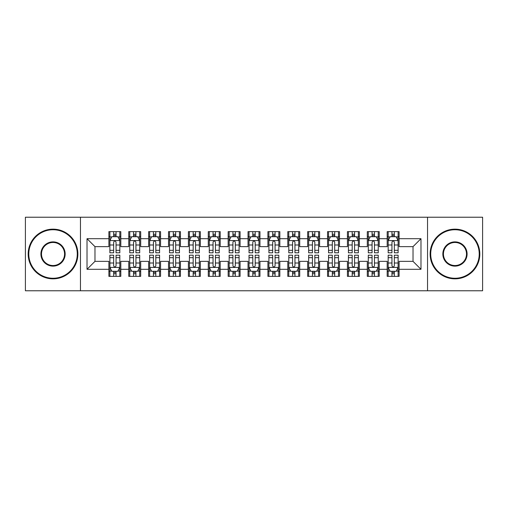 <?xml version="1.0" encoding="UTF-8"?>
<svg xmlns="http://www.w3.org/2000/svg" width="508" height="508" viewBox="0 0 508 508"><rect width="100%" height="100%" fill="white"/><g stroke="black" fill="none" stroke-linecap="round" stroke-linejoin="round"><path stroke-width="0.76" d="M427.539 290.773L482.6 290.773L482.6 217.227L427.539 217.227L427.539 290.773L80.461 290.773L80.461 217.227L25.4 217.227L25.4 290.773L80.461 290.773M427.539 217.227L80.461 217.227M87.02 269.304L87.02 238.696L108.89 238.696L108.89 246.647L94.977 246.647L94.977 261.353L87.02 269.304L108.89 269.304L108.89 276.365L120.815 276.365L120.815 269.304L128.765 269.304L128.765 276.365L140.697 276.365L140.697 269.304L148.647 269.304L148.647 276.365L160.572 276.365L160.572 269.304L168.523 269.304L168.523 276.365L180.448 276.365L180.448 269.304L188.404 269.304L188.404 276.365L200.33 276.365L200.33 269.304L208.28 269.304L208.28 276.365L220.205 276.365L220.205 269.304L228.156 269.304L228.156 276.365L240.087 276.365L240.087 269.304L248.037 269.304L248.037 276.365L259.963 276.365L259.963 269.304L267.913 269.304L267.913 276.365L279.844 276.365L279.844 269.304L287.795 269.304L287.795 276.365L299.72 276.365L299.72 269.304L307.67 269.304L307.67 276.365L319.596 276.365L319.596 269.304L327.552 269.304L327.552 276.365L339.477 276.365L339.477 269.304L347.428 269.304L347.428 276.365L359.353 276.365L359.353 269.304L367.303 269.304L367.303 276.365L379.235 276.365L379.235 269.304L387.185 269.304L387.185 276.365L399.11 276.365L399.11 261.353L413.023 261.353L413.023 246.647L399.11 246.647L399.11 238.696L420.98 238.696L420.98 269.304L399.11 269.304M399.11 238.696L399.11 231.635L387.185 231.635L387.185 238.696L379.235 238.696L379.235 231.635L367.303 231.635L367.303 238.696L359.353 238.696L359.353 231.635L347.428 231.635L347.428 238.696L339.477 238.696L339.477 231.635L327.552 231.635L327.552 238.696L319.596 238.696L319.596 231.635L307.67 231.635L307.67 238.696L299.72 238.696L299.72 231.635L287.795 231.635L287.795 238.696L279.844 238.696L279.844 231.635L267.913 231.635L267.913 238.696L259.963 238.696L259.963 231.635L248.037 231.635L248.037 238.696L240.087 238.696L240.087 231.635L228.156 231.635L228.156 238.696L220.205 238.696L220.205 231.635L208.28 231.635L208.28 238.696L200.33 238.696L200.33 231.635L188.404 231.635L188.404 238.696L180.448 238.696L180.448 231.635L168.523 231.635L168.523 238.696L160.572 238.696L160.572 231.635L148.647 231.635L148.647 238.696L140.697 238.696L140.697 231.635L128.765 231.635L128.765 238.696L120.815 238.696L120.815 231.635L108.89 231.635L108.89 238.696M379.235 269.304L379.235 261.353L387.185 261.353L387.185 269.304M420.98 238.696L413.023 246.647M359.353 269.304L359.353 261.353L367.303 261.353L367.303 269.304M387.185 238.696L387.185 246.647L379.235 246.647L379.235 238.696M339.477 269.304L339.477 261.353L347.428 261.353L347.428 269.304M367.303 238.696L367.303 246.647L359.353 246.647L359.353 238.696M319.596 269.304L319.596 261.353L327.552 261.353L327.552 269.304M347.428 238.696L347.428 246.647L339.477 246.647L339.477 238.696M299.72 269.304L299.72 261.353L307.67 261.353L307.67 269.304M327.552 238.696L327.552 246.647L319.596 246.647L319.596 238.696M279.844 269.304L279.844 261.353L287.795 261.353L287.795 269.304M307.67 238.696L307.67 246.647L299.72 246.647L299.72 238.696M259.963 269.304L259.963 261.353L267.913 261.353L267.913 269.304M287.795 238.696L287.795 246.647L279.844 246.647L279.844 238.696M240.087 269.304L240.087 261.353L248.037 261.353L248.037 269.304M267.913 238.696L267.913 246.647L259.963 246.647L259.963 238.696M220.205 269.304L220.205 261.353L228.156 261.353L228.156 269.304M248.037 238.696L248.037 246.647L240.087 246.647L240.087 238.696M200.33 269.304L200.33 261.353L208.28 261.353L208.28 269.304M228.156 238.696L228.156 246.647L220.205 246.647L220.205 238.696M180.448 269.304L180.448 261.353L188.404 261.353L188.404 269.304M208.28 238.696L208.28 246.647L200.33 246.647L200.33 238.696M160.572 269.304L160.572 261.353L168.523 261.353L168.523 269.304M188.404 238.696L188.404 246.647L180.448 246.647L180.448 238.696M140.697 269.304L140.697 261.353L148.647 261.353L148.647 269.304M168.523 238.696L168.523 246.647L160.572 246.647L160.572 238.696M120.815 269.304L120.815 261.353L128.765 261.353L128.765 269.304M148.647 238.696L148.647 246.647L140.697 246.647L140.697 238.696M94.977 261.353L108.89 261.353L108.89 269.304M128.765 238.696L128.765 246.647L120.815 246.647L120.815 238.696M387.185 236.607L388.175 236.607M398.12 236.607L399.11 236.607M367.303 236.607L368.3 236.607M378.238 236.607L379.235 236.607M347.428 236.607L348.425 236.607M358.362 236.607L359.353 236.607M327.552 236.607L328.543 236.607M338.48 236.607L339.477 236.607M307.67 236.607L308.667 236.607M318.605 236.607L319.596 236.607M287.795 236.607L288.785 236.607M298.723 236.607L299.72 236.607M267.913 236.607L268.91 236.607M278.848 236.607L279.844 236.607M248.037 236.607L249.028 236.607M258.972 236.607L259.963 236.607M228.156 236.607L229.152 236.607M239.09 236.607L240.087 236.607M208.28 236.607L209.277 236.607M219.215 236.607L220.205 236.607M188.404 236.607L189.395 236.607M199.333 236.607L200.33 236.607M168.523 236.607L169.52 236.607M179.457 236.607L180.448 236.607M148.647 236.607L149.638 236.607M159.576 236.607L160.572 236.607M128.765 236.607L129.762 236.607M139.7 236.607L140.697 236.607M108.89 236.607L109.88 236.607M119.825 236.607L120.815 236.607M108.89 271.393L109.88 271.393M119.825 271.393L120.815 271.393M128.765 271.393L129.762 271.393M139.7 271.393L140.697 271.393M148.647 271.393L149.638 271.393M159.576 271.393L160.572 271.393M168.523 271.393L169.52 271.393M179.457 271.393L180.448 271.393M188.404 271.393L189.395 271.393M199.333 271.393L200.33 271.393M208.28 271.393L209.277 271.393M219.215 271.393L220.205 271.393M228.156 271.393L229.152 271.393M239.09 271.393L240.087 271.393M248.037 271.393L249.028 271.393M258.972 271.393L259.963 271.393M267.913 271.393L268.91 271.393M278.848 271.393L279.844 271.393M287.795 271.393L288.785 271.393M298.723 271.393L299.72 271.393M307.67 271.393L308.667 271.393M318.605 271.393L319.596 271.393M327.552 271.393L328.543 271.393M338.48 271.393L339.477 271.393M347.428 271.393L348.425 271.393M358.362 271.393L359.353 271.393M367.303 271.393L368.3 271.393M378.238 271.393L379.235 271.393M387.185 271.393L388.175 271.393M398.12 271.393L399.11 271.393M87.02 238.696L94.977 246.647M413.023 261.353L420.98 269.304M116.046 234.22L113.659 234.22M119.825 250.317L116.046 250.317L116.046 252.806L119.825 252.806L119.825 240.684L117.837 236.709L111.868 236.709L109.88 240.684L109.88 252.806L113.659 252.806L113.659 250.317L109.88 250.317M109.88 240.684L109.88 231.635M119.825 240.684L119.825 231.635M113.659 236.709L113.659 231.635M116.046 231.635L116.046 236.709M116.046 250.317L116.046 242.17C115.252 240.64 114.459 240.64 113.659 242.17L113.659 250.317M116.046 236.607L113.659 236.607M113.659 273.78L116.046 273.78M109.88 257.683L113.659 257.683L113.659 255.194L109.88 255.194L109.88 267.316L111.868 271.291L117.837 271.291L119.825 267.316L119.825 255.194L116.046 255.194L116.046 257.683L119.825 257.683M119.825 267.316L119.825 276.365M109.88 267.316L109.88 276.365M116.046 271.291L116.046 276.365M113.659 276.365L113.659 271.291M113.659 257.683L113.659 265.83C114.452 267.36 115.246 267.36 116.046 265.83L116.046 257.683M113.659 271.393L116.046 271.393M135.922 234.22L133.541 234.22M139.7 250.317L135.922 250.317L135.922 252.806L139.7 252.806L139.7 240.684L137.712 236.709L131.75 236.709L129.762 240.684L129.762 252.806L133.541 252.806L133.541 250.317L129.762 250.317M129.762 240.684L129.762 231.635M139.7 240.684L139.7 231.635M133.541 236.709L133.541 231.635M135.922 231.635L135.922 236.709M135.922 250.317L135.922 242.17C135.128 240.64 134.334 240.64 133.541 242.17L133.541 250.317M135.922 236.607L133.541 236.607M155.804 234.22L153.416 234.22M159.576 250.317L155.804 250.317L155.804 252.806L159.576 252.806L159.576 240.684L157.588 236.709L151.625 236.709L149.638 240.684L149.638 252.806L153.416 252.806L153.416 250.317L149.638 250.317M149.638 240.684L149.638 231.635M159.576 240.684L159.576 231.635M153.416 236.709L153.416 231.635M155.804 231.635L155.804 236.709M155.804 250.317L155.804 242.17C155.01 240.64 154.21 240.64 153.416 242.17L153.416 250.317M155.804 236.607L153.416 236.607M133.541 273.78L135.922 273.78M129.762 257.683L133.541 257.683L133.541 255.194L129.762 255.194L129.762 267.316L131.75 271.291L137.712 271.291L139.7 267.316L139.7 255.194L135.922 255.194L135.922 257.683L139.7 257.683M139.7 267.316L139.7 276.365M129.762 267.316L129.762 276.365M135.922 271.291L135.922 276.365M133.541 276.365L133.541 271.291M133.541 257.683L133.541 265.83C134.334 267.36 135.128 267.36 135.922 265.83L135.922 257.683M133.541 271.393L135.922 271.393M153.416 273.78L155.804 273.78M149.638 257.683L153.416 257.683L153.416 255.194L149.638 255.194L149.638 267.316L151.625 271.291L157.588 271.291L159.576 267.316L159.576 255.194L155.804 255.194L155.804 257.683L159.576 257.683M159.576 267.316L159.576 276.365M149.638 267.316L149.638 276.365M155.804 271.291L155.804 276.365M153.416 276.365L153.416 271.291M153.416 257.683L153.416 265.83C154.21 267.36 155.004 267.36 155.804 265.83L155.804 257.683M153.416 271.393L155.804 271.393M53.029 278.251A24.251 24.251 0 0 0 77.279 254A24.251 24.251 0 0 0 53.029 229.749A24.251 24.251 0 0 0 28.778 254A24.251 24.251 0 0 0 53.029 278.251M53.029 229.152A24.848 24.848 0 0 1 77.876 254A24.848 24.848 0 0 1 53.029 278.848A24.848 24.848 0 0 1 28.181 254A24.848 24.848 0 0 1 53.029 229.152M53.029 266.129A12.129 12.129 0 0 1 40.907 254A12.129 12.129 0 0 1 53.029 241.871A12.129 12.129 0 0 1 65.157 254A12.129 12.129 0 0 1 53.029 266.129M53.029 242.468A11.532 11.532 0 0 0 41.504 254A11.532 11.532 0 0 0 53.029 265.532A11.532 11.532 0 0 0 64.56 254A11.532 11.532 0 0 0 53.029 242.468M454.971 278.251A24.251 24.251 0 0 0 479.222 254A24.251 24.251 0 0 0 454.971 229.749A24.251 24.251 0 0 0 430.72 254A24.251 24.251 0 0 0 454.971 278.251M454.971 229.152A24.848 24.848 0 0 1 479.819 254A24.848 24.848 0 0 1 454.971 278.848A24.848 24.848 0 0 1 430.124 254A24.848 24.848 0 0 1 454.971 229.152M454.971 266.129A12.129 12.129 0 0 1 442.843 254A12.129 12.129 0 0 1 454.971 241.871A12.129 12.129 0 0 1 467.093 254A12.129 12.129 0 0 1 454.971 266.129M454.971 242.468A11.532 11.532 0 0 0 443.44 254A11.532 11.532 0 0 0 454.971 265.532A11.532 11.532 0 0 0 466.496 254A11.532 11.532 0 0 0 454.971 242.468M175.679 234.22L173.291 234.22M179.457 250.317L175.679 250.317L175.679 252.806L179.457 252.806L179.457 240.684L177.47 236.709L171.507 236.709L169.52 240.684L169.52 252.806L173.291 252.806L173.291 250.317L169.52 250.317M169.52 240.684L169.52 231.635M179.457 240.684L179.457 231.635M173.291 236.709L173.291 231.635M175.679 231.635L175.679 236.709M175.679 250.317L175.679 242.17C174.885 240.64 174.092 240.64 173.291 242.17L173.291 250.317M175.679 236.607L173.291 236.607M195.561 234.22L193.173 234.22M199.333 250.317L195.561 250.317L195.561 252.806L199.333 252.806L199.333 240.684L197.345 236.709L191.383 236.709L189.395 240.684L189.395 252.806L193.173 252.806L193.173 250.317L189.395 250.317M189.395 240.684L189.395 231.635M199.333 240.684L199.333 231.635M193.173 236.709L193.173 231.635M195.561 231.635L195.561 236.709M195.561 250.317L195.561 242.17C194.761 240.64 193.967 240.64 193.173 242.17L193.173 250.317M195.561 236.607L193.173 236.607M173.291 273.78L175.679 273.78M169.52 257.683L173.291 257.683L173.291 255.194L169.52 255.194L169.52 267.316L171.507 271.291L177.47 271.291L179.457 267.316L179.457 255.194L175.679 255.194L175.679 257.683L179.457 257.683M179.457 267.316L179.457 276.365M169.52 267.316L169.52 276.365M175.679 271.291L175.679 276.365M173.291 276.365L173.291 271.291M173.291 257.683L173.291 265.83C174.085 267.36 174.885 267.36 175.679 265.83L175.679 257.683M173.291 271.393L175.679 271.393M193.173 273.78L195.561 273.78M189.395 257.683L193.173 257.683L193.173 255.194L189.395 255.194L189.395 267.316L191.383 271.291L197.345 271.291L199.333 267.316L199.333 255.194L195.561 255.194L195.561 257.683L199.333 257.683M199.333 267.316L199.333 276.365M189.395 267.316L189.395 276.365M195.561 271.291L195.561 276.365M193.173 276.365L193.173 271.291M193.173 257.683L193.173 265.83C193.967 267.36 194.761 267.36 195.561 265.83L195.561 257.683M193.173 271.393L195.561 271.393M215.436 234.22L213.049 234.22M219.215 250.317L215.436 250.317L215.436 252.806L219.215 252.806L219.215 240.684L217.227 236.709L211.264 236.709L209.277 240.684L209.277 252.806L213.049 252.806L213.049 250.317L209.277 250.317M209.277 240.684L209.277 231.635M219.215 240.684L219.215 231.635M213.049 236.709L213.049 231.635M215.436 231.635L215.436 236.709M215.436 250.317L215.436 242.17C214.643 240.64 213.849 240.64 213.049 242.17L213.049 250.317M215.436 236.607L213.049 236.607M213.049 273.78L215.436 273.78M209.277 257.683L213.049 257.683L213.049 255.194L209.277 255.194L209.277 267.316L211.264 271.291L217.227 271.291L219.215 267.316L219.215 255.194L215.436 255.194L215.436 257.683L219.215 257.683M219.215 267.316L219.215 276.365M209.277 267.316L209.277 276.365M215.436 271.291L215.436 276.365M213.049 276.365L213.049 271.291M213.049 257.683L213.049 265.83C213.843 267.36 214.643 267.36 215.436 265.83L215.436 257.683M213.049 271.393L215.436 271.393M235.312 234.22L232.931 234.22M239.09 250.317L235.312 250.317L235.312 252.806L239.09 252.806L239.09 240.684L237.103 236.709L231.14 236.709L229.152 240.684L229.152 252.806L232.931 252.806L232.931 250.317L229.152 250.317M229.152 240.684L229.152 231.635M239.09 240.684L239.09 231.635M232.931 236.709L232.931 231.635M235.312 231.635L235.312 236.709M235.312 250.317L235.312 242.17C234.518 240.64 233.724 240.64 232.931 242.17L232.931 250.317M235.312 236.607L232.931 236.607M232.931 273.78L235.312 273.78M229.152 257.683L232.931 257.683L232.931 255.194L229.152 255.194L229.152 267.316L231.14 271.291L237.103 271.291L239.09 267.316L239.09 255.194L235.312 255.194L235.312 257.683L239.09 257.683M239.09 267.316L239.09 276.365M229.152 267.316L229.152 276.365M235.312 271.291L235.312 276.365M232.931 276.365L232.931 271.291M232.931 257.683L232.931 265.83C233.724 267.36 234.518 267.36 235.312 265.83L235.312 257.683M232.931 271.393L235.312 271.393M255.194 234.22L252.806 234.22M258.972 250.317L255.194 250.317L255.194 252.806L258.972 252.806L258.972 240.684L256.984 236.709L251.016 236.709L249.028 240.684L249.028 252.806L252.806 252.806L252.806 250.317L249.028 250.317M249.028 240.684L249.028 231.635M258.972 240.684L258.972 231.635M252.806 236.709L252.806 231.635M255.194 231.635L255.194 236.709M255.194 250.317L255.194 242.17C254.4 240.64 253.606 240.64 252.806 242.17L252.806 250.317M255.194 236.607L252.806 236.607M252.806 273.78L255.194 273.78M249.028 257.683L252.806 257.683L252.806 255.194L249.028 255.194L249.028 267.316L251.016 271.291L256.984 271.291L258.972 267.316L258.972 255.194L255.194 255.194L255.194 257.683L258.972 257.683M258.972 267.316L258.972 276.365M249.028 267.316L249.028 276.365M255.194 271.291L255.194 276.365M252.806 276.365L252.806 271.291M252.806 257.683L252.806 265.83C253.6 267.36 254.394 267.36 255.194 265.83L255.194 257.683M252.806 271.393L255.194 271.393M275.069 234.22L272.688 234.22M278.848 250.317L275.069 250.317L275.069 252.806L278.848 252.806L278.848 240.684L276.86 236.709L270.897 236.709L268.91 240.684L268.91 252.806L272.688 252.806L272.688 250.317L268.91 250.317M268.91 240.684L268.91 231.635M278.848 240.684L278.848 231.635M272.688 236.709L272.688 231.635M275.069 231.635L275.069 236.709M275.069 250.317L275.069 242.17C274.276 240.64 273.482 240.64 272.688 242.17L272.688 250.317M275.069 236.607L272.688 236.607M272.688 273.78L275.069 273.78M268.91 257.683L272.688 257.683L272.688 255.194L268.91 255.194L268.91 267.316L270.897 271.291L276.86 271.291L278.848 267.316L278.848 255.194L275.069 255.194L275.069 257.683L278.848 257.683M278.848 267.316L278.848 276.365M268.91 267.316L268.91 276.365M275.069 271.291L275.069 276.365M272.688 276.365L272.688 271.291M272.688 257.683L272.688 265.83C273.482 267.36 274.276 267.36 275.069 265.83L275.069 257.683M272.688 271.393L275.069 271.393M294.951 234.22L292.564 234.22M298.723 250.317L294.951 250.317L294.951 252.806L298.723 252.806L298.723 240.684L296.736 236.709L290.773 236.709L288.785 240.684L288.785 252.806L292.564 252.806L292.564 250.317L288.785 250.317M288.785 240.684L288.785 231.635M298.723 240.684L298.723 231.635M292.564 236.709L292.564 231.635M294.951 231.635L294.951 236.709M294.951 250.317L294.951 242.17C294.157 240.64 293.357 240.64 292.564 242.17L292.564 250.317M294.951 236.607L292.564 236.607M292.564 273.78L294.951 273.78M288.785 257.683L292.564 257.683L292.564 255.194L288.785 255.194L288.785 267.316L290.773 271.291L296.736 271.291L298.723 267.316L298.723 255.194L294.951 255.194L294.951 257.683L298.723 257.683M298.723 267.316L298.723 276.365M288.785 267.316L288.785 276.365M294.951 271.291L294.951 276.365M292.564 276.365L292.564 271.291M292.564 257.683L292.564 265.83C293.357 267.36 294.151 267.36 294.951 265.83L294.951 257.683M292.564 271.393L294.951 271.393M314.827 234.22L312.439 234.22M318.605 250.317L314.827 250.317L314.827 252.806L318.605 252.806L318.605 240.684L316.617 236.709L310.655 236.709L308.667 240.684L308.667 252.806L312.439 252.806L312.439 250.317L308.667 250.317M308.667 240.684L308.667 231.635M318.605 240.684L318.605 231.635M312.439 236.709L312.439 231.635M314.827 231.635L314.827 236.709M314.827 250.317L314.827 242.17C314.033 240.64 313.239 240.64 312.439 242.17L312.439 250.317M314.827 236.607L312.439 236.607M312.439 273.78L314.827 273.78M308.667 257.683L312.439 257.683L312.439 255.194L308.667 255.194L308.667 267.316L310.655 271.291L316.617 271.291L318.605 267.316L318.605 255.194L314.827 255.194L314.827 257.683L318.605 257.683M318.605 267.316L318.605 276.365M308.667 267.316L308.667 276.365M314.827 271.291L314.827 276.365M312.439 276.365L312.439 271.291M312.439 257.683L312.439 265.83C313.239 267.36 314.033 267.36 314.827 265.83L314.827 257.683M312.439 271.393L314.827 271.393M334.709 234.22L332.321 234.22M338.48 250.317L334.709 250.317L334.709 252.806L338.48 252.806L338.48 240.684L336.493 236.709L330.53 236.709L328.543 240.684L328.543 252.806L332.321 252.806L332.321 250.317L328.543 250.317M328.543 240.684L328.543 231.635M338.48 240.684L338.48 231.635M332.321 236.709L332.321 231.635M334.709 231.635L334.709 236.709M334.709 250.317L334.709 242.17C333.915 240.64 333.115 240.64 332.321 242.17L332.321 250.317M334.709 236.607L332.321 236.607M332.321 273.78L334.709 273.78M328.543 257.683L332.321 257.683L332.321 255.194L328.543 255.194L328.543 267.316L330.53 271.291L336.493 271.291L338.48 267.316L338.48 255.194L334.709 255.194L334.709 257.683L338.48 257.683M338.48 267.316L338.48 276.365M328.543 267.316L328.543 276.365M334.709 271.291L334.709 276.365M332.321 276.365L332.321 271.291M332.321 257.683L332.321 265.83C333.115 267.36 333.908 267.36 334.709 265.83L334.709 257.683M332.321 271.393L334.709 271.393M354.584 234.22L352.196 234.22M358.362 250.317L354.584 250.317L354.584 252.806L358.362 252.806L358.362 240.684L356.375 236.709L350.412 236.709L348.425 240.684L348.425 252.806L352.196 252.806L352.196 250.317L348.425 250.317M348.425 240.684L348.425 231.635M358.362 240.684L358.362 231.635M352.196 236.709L352.196 231.635M354.584 231.635L354.584 236.709M354.584 250.317L354.584 242.17C353.79 240.64 352.996 240.64 352.196 242.17L352.196 250.317M354.584 236.607L352.196 236.607M352.196 273.78L354.584 273.78M348.425 257.683L352.196 257.683L352.196 255.194L348.425 255.194L348.425 267.316L350.412 271.291L356.375 271.291L358.362 267.316L358.362 255.194L354.584 255.194L354.584 257.683L358.362 257.683M358.362 267.316L358.362 276.365M348.425 267.316L348.425 276.365M354.584 271.291L354.584 276.365M352.196 276.365L352.196 271.291M352.196 257.683L352.196 265.83C352.99 267.36 353.79 267.36 354.584 265.83L354.584 257.683M352.196 271.393L354.584 271.393M374.46 234.22L372.078 234.22M378.238 250.317L374.46 250.317L374.46 252.806L378.238 252.806L378.238 240.684L376.25 236.709L370.288 236.709L368.3 240.684L368.3 252.806L372.078 252.806L372.078 250.317L368.3 250.317M368.3 240.684L368.3 231.635M378.238 240.684L378.238 231.635M372.078 236.709L372.078 231.635M374.46 231.635L374.46 236.709M374.46 250.317L374.46 242.17C373.666 240.64 372.872 240.64 372.078 242.17L372.078 250.317M374.46 236.607L372.078 236.607M372.078 273.78L374.46 273.78M368.3 257.683L372.078 257.683L372.078 255.194L368.3 255.194L368.3 267.316L370.288 271.291L376.25 271.291L378.238 267.316L378.238 255.194L374.46 255.194L374.46 257.683L378.238 257.683M378.238 267.316L378.238 276.365M368.3 267.316L368.3 276.365M374.46 271.291L374.46 276.365M372.078 276.365L372.078 271.291M372.078 257.683L372.078 265.83C372.872 267.36 373.666 267.36 374.46 265.83L374.46 257.683M372.078 271.393L374.46 271.393M394.341 234.22L391.954 234.22M398.12 250.317L394.341 250.317L394.341 252.806L398.12 252.806L398.12 240.684L396.132 236.709L390.163 236.709L388.175 240.684L388.175 252.806L391.954 252.806L391.954 250.317L388.175 250.317M388.175 240.684L388.175 231.635M398.12 240.684L398.12 231.635M391.954 236.709L391.954 231.635M394.341 231.635L394.341 236.709M394.341 250.317L394.341 242.17C393.548 240.64 392.754 240.64 391.954 242.17L391.954 250.317M394.341 236.607L391.954 236.607M391.954 273.78L394.341 273.78M388.175 257.683L391.954 257.683L391.954 255.194L388.175 255.194L388.175 267.316L390.163 271.291L396.132 271.291L398.12 267.316L398.12 255.194L394.341 255.194L394.341 257.683L398.12 257.683M398.12 267.316L398.12 276.365M388.175 267.316L388.175 276.365M394.341 271.291L394.341 276.365M391.954 276.365L391.954 271.291M391.954 257.683L391.954 265.83C392.748 267.36 393.541 267.36 394.341 265.83L394.341 257.683M391.954 271.393L394.341 271.393M119.774 240.582L109.931 240.582M109.88 236.944L111.754 236.944M117.951 236.944L119.825 236.944M113.659 244.989L109.88 244.989M119.825 244.989L116.046 244.989M116.046 235.483L113.659 235.483M109.931 267.418L119.774 267.418M119.825 271.056L117.951 271.056M111.754 271.056L109.88 271.056M116.046 263.011L119.825 263.011M109.88 263.011L113.659 263.011M113.659 272.517L116.046 272.517M139.649 240.582L129.813 240.582M129.762 236.944L131.629 236.944M137.833 236.944L139.7 236.944M133.541 244.989L129.762 244.989M139.7 244.989L135.922 244.989M135.922 235.483L133.541 235.483M159.531 240.582L149.689 240.582M149.638 236.944L151.505 236.944M157.709 236.944L159.576 236.944M153.416 244.989L149.638 244.989M159.576 244.989L155.804 244.989M155.804 235.483L153.416 235.483M129.813 267.418L139.649 267.418M139.7 271.056L137.833 271.056M131.629 271.056L129.762 271.056M135.922 263.011L139.7 263.011M129.762 263.011L133.541 263.011M133.541 272.517L135.922 272.517M149.689 267.418L159.531 267.418M159.576 271.056L157.709 271.056M151.505 271.056L149.638 271.056M155.804 263.011L159.576 263.011M149.638 263.011L153.416 263.011M153.416 272.517L155.804 272.517M179.407 240.582L169.564 240.582M169.52 236.944L171.386 236.944M177.59 236.944L179.457 236.944M173.291 244.989L169.52 244.989M179.457 244.989L175.679 244.989M175.679 235.483L173.291 235.483M199.282 240.582L189.446 240.582M189.395 236.944L191.262 236.944M197.466 236.944L199.333 236.944M193.173 244.989L189.395 244.989M199.333 244.989L195.561 244.989M195.561 235.483L193.173 235.483M169.564 267.418L179.407 267.418M179.457 271.056L177.59 271.056M171.386 271.056L169.52 271.056M175.679 263.011L179.457 263.011M169.52 263.011L173.291 263.011M173.291 272.517L175.679 272.517M189.446 267.418L199.282 267.418M199.333 271.056L197.466 271.056M191.262 271.056L189.395 271.056M195.561 263.011L199.333 263.011M189.395 263.011L193.173 263.011M193.173 272.517L195.561 272.517M219.164 240.582L209.321 240.582M209.277 236.944L211.144 236.944M217.341 236.944L219.215 236.944M213.049 244.989L209.277 244.989M219.215 244.989L215.436 244.989M215.436 235.483L213.049 235.483M209.321 267.418L219.164 267.418M219.215 271.056L217.341 271.056M211.144 271.056L209.277 271.056M215.436 263.011L219.215 263.011M209.277 263.011L213.049 263.011M213.049 272.517L215.436 272.517M239.039 240.582L229.203 240.582M229.152 236.944L231.019 236.944M237.223 236.944L239.09 236.944M232.931 244.989L229.152 244.989M239.09 244.989L235.312 244.989M235.312 235.483L232.931 235.483M229.203 267.418L239.039 267.418M239.09 271.056L237.223 271.056M231.019 271.056L229.152 271.056M235.312 263.011L239.09 263.011M229.152 263.011L232.931 263.011M232.931 272.517L235.312 272.517M258.921 240.582L249.079 240.582M249.028 236.944L250.901 236.944M257.099 236.944L258.972 236.944M252.806 244.989L249.028 244.989M258.972 244.989L255.194 244.989M255.194 235.483L252.806 235.483M249.079 267.418L258.921 267.418M258.972 271.056L257.099 271.056M250.901 271.056L249.028 271.056M255.194 263.011L258.972 263.011M249.028 263.011L252.806 263.011M252.806 272.517L255.194 272.517M278.797 240.582L268.961 240.582M268.91 236.944L270.777 236.944M276.981 236.944L278.848 236.944M272.688 244.989L268.91 244.989M278.848 244.989L275.069 244.989M275.069 235.483L272.688 235.483M268.961 267.418L278.797 267.418M278.848 271.056L276.981 271.056M270.777 271.056L268.91 271.056M275.069 263.011L278.848 263.011M268.91 263.011L272.688 263.011M272.688 272.517L275.069 272.517M298.679 240.582L288.836 240.582M288.785 236.944L290.659 236.944M296.856 236.944L298.723 236.944M292.564 244.989L288.785 244.989M298.723 244.989L294.951 244.989M294.951 235.483L292.564 235.483M288.836 267.418L298.679 267.418M298.723 271.056L296.856 271.056M290.659 271.056L288.785 271.056M294.951 263.011L298.723 263.011M288.785 263.011L292.564 263.011M292.564 272.517L294.951 272.517M318.554 240.582L308.718 240.582M308.667 236.944L310.534 236.944M316.738 236.944L318.605 236.944M312.439 244.989L308.667 244.989M318.605 244.989L314.827 244.989M314.827 235.483L312.439 235.483M308.718 267.418L318.554 267.418M318.605 271.056L316.738 271.056M310.534 271.056L308.667 271.056M314.827 263.011L318.605 263.011M308.667 263.011L312.439 263.011M312.439 272.517L314.827 272.517M338.436 240.582L328.593 240.582M328.543 236.944L330.41 236.944M336.614 236.944L338.48 236.944M332.321 244.989L328.543 244.989M338.48 244.989L334.709 244.989M334.709 235.483L332.321 235.483M328.593 267.418L338.436 267.418M338.48 271.056L336.614 271.056M330.41 271.056L328.543 271.056M334.709 263.011L338.48 263.011M328.543 263.011L332.321 263.011M332.321 272.517L334.709 272.517M358.311 240.582L348.469 240.582M348.425 236.944L350.291 236.944M356.495 236.944L358.362 236.944M352.196 244.989L348.425 244.989M358.362 244.989L354.584 244.989M354.584 235.483L352.196 235.483M348.469 267.418L358.311 267.418M358.362 271.056L356.495 271.056M350.291 271.056L348.425 271.056M354.584 263.011L358.362 263.011M348.425 263.011L352.196 263.011M352.196 272.517L354.584 272.517M378.187 240.582L368.351 240.582M368.3 236.944L370.167 236.944M376.371 236.944L378.238 236.944M372.078 244.989L368.3 244.989M378.238 244.989L374.46 244.989M374.46 235.483L372.078 235.483M368.351 267.418L378.187 267.418M378.238 271.056L376.371 271.056M370.167 271.056L368.3 271.056M374.46 263.011L378.238 263.011M368.3 263.011L372.078 263.011M372.078 272.517L374.46 272.517M398.069 240.582L388.226 240.582M388.175 236.944L390.049 236.944M396.246 236.944L398.12 236.944M391.954 244.989L388.175 244.989M398.12 244.989L394.341 244.989M394.341 235.483L391.954 235.483M388.226 267.418L398.069 267.418M398.12 271.056L396.246 271.056M390.049 271.056L388.175 271.056M394.341 263.011L398.12 263.011M388.175 263.011L391.954 263.011M391.954 272.517L394.341 272.517"/></g></svg>
